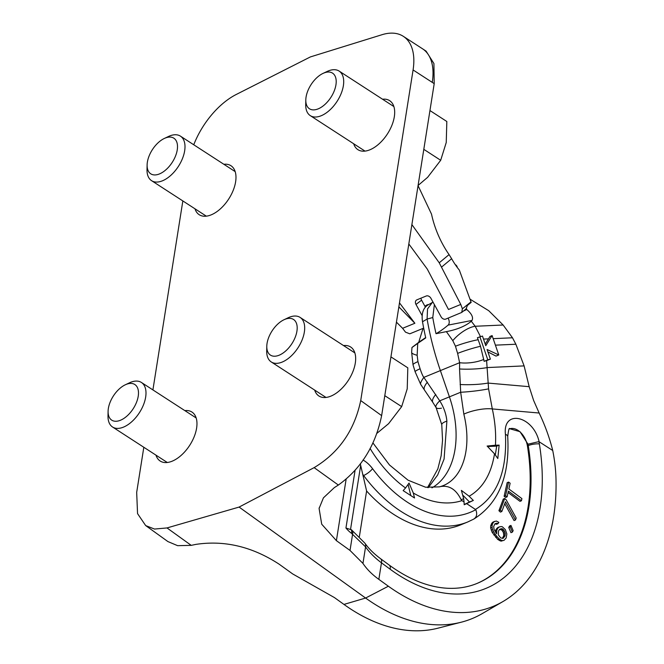 <?xml version="1.0" encoding="UTF-8"?>
<svg xmlns="http://www.w3.org/2000/svg" width="664" height="664" viewBox="0 0 664 664"><rect width="100%" height="100%" fill="white"/><g stroke="black" fill="none" stroke-linecap="round" stroke-linejoin="round"><path stroke-width="1" d="M431.949 487.857A85.59 55.585 67.7 0 0 449.387 396.757L440.323 370.404A224.175 145.59 67.7 0 1 427.101 319.06L422.503 321.749A223.536 145.175 67.7 0 0 425.749 337.91L417.731 343.379L417.15 355.273L417.947 361.606A221.842 144.071 67.7 0 0 420.096 368.761C421.615 373.334 422.86 376.206 423.839 377.376L439.734 400.832C443.809 407.256 446.191 414.004 446.889 421.084L444.083 459.065L437.659 474.992L428.305 487.642M485.226 344.101L489.982 336.449L492.107 335.577L485.766 345.678L482.462 336.059L477.433 337.727L480.52 346.276L484.122 361.316L486.612 360.627L488.579 388.847A21.231 1.909 173.6 0 1 460.675 392.25L463.837 414.137C472.486 449.229 462.376 480.396 440.332 486.604A87.465 56.805 -112.3 0 1 439.444 486.861L425.607 487.235L408.078 480.213L389.477 464.974L372.886 442.871M413.083 69.952L360.718 400.575C354.443 430.405 338.914 452.757 314.138 467.63L239.098 507.072L365.598 598.04L388.374 586.221L378.845 579.365C372.122 574.534 366.827 569.214 362.951 563.421L350.019 550.448L336.399 540.654L321.708 524.195L319.093 508.45L323.426 497.851L334.307 487.633L338.358 485.044C361.05 468.726 375.475 445.586 381.634 415.614L434.206 83.664A208.396 135.34 67.7 0 0 432.264 82.386L413.083 69.952A61.03 33.889 -57.1 0 0 403.338 36.346A61.03 33.889 -57.1 0 0 382.007 34.711L310.395 56.921L236.367 94.412A61.03 33.889 122.9 0 0 193.755 144.769M432.264 82.386A61.03 33.889 -57.1 0 0 422.52 48.779L426.097 51.136L433.916 63.528L434.206 83.664M382.555 99.226A29.191 16.21 122.9 0 1 389.66 100.671A29.191 16.21 122.9 0 1 391.876 125.38A29.191 16.21 122.9 0 1 369.881 149.798A29.191 16.21 122.9 0 1 357.913 149.666A29.191 16.21 122.9 0 1 353.688 143.764M239.098 507.072L167.004 527.938L191.224 545.36L177.62 545.667L167.901 541.567L146.163 525.921M143.822 447.27L136.676 492.406L137.548 513.612L145.673 525.581L154.529 529.059L167.004 527.938M152.911 389.909L182.841 200.935M343.537 345.562A29.191 16.21 122.9 0 1 350.65 347.006A29.191 16.21 122.9 0 1 352.858 371.707A29.191 16.21 122.9 0 1 330.871 396.134A29.191 16.21 122.9 0 1 318.894 395.993A29.191 16.21 122.9 0 1 314.67 390.092M184.841 410.609A29.191 16.21 122.9 0 1 191.946 412.053A29.191 16.21 122.9 0 1 194.162 436.763A29.191 16.21 122.9 0 1 172.175 461.181A29.191 16.21 122.9 0 1 160.198 461.04A29.191 16.21 122.9 0 1 155.974 455.147M223.859 164.282A29.191 16.21 122.9 0 1 230.964 165.726A29.191 16.21 122.9 0 1 233.18 190.427A29.191 16.21 122.9 0 1 211.185 214.854A29.191 16.21 122.9 0 1 199.208 214.713A29.191 16.21 122.9 0 1 194.992 208.811M167.419 541.21L167.901 541.567M191.224 545.36L195.838 544.397C224.473 540.056 252.22 546.646 279.087 564.151L292.699 573.945L334.424 597.575L343.952 604.423A190.394 123.653 67.7 0 0 438.008 628.169L461.289 622.193A193.714 125.803 67.7 0 0 482.189 613.627L502.963 601.543A190.394 123.653 67.7 0 0 556 479.217A125.131 81.265 67.7 0 0 552.73 450.507L538.919 441.618L527.98 444.191A16.874 10.964 -112.3 0 1 528.245 445.586A163.037 105.883 -112.3 0 1 477.009 583.448C467.622 587.3 457.454 588.885 446.523 588.204C427.815 586.959 408.725 579.257 389.253 565.097A7.96 4.142 126.4 0 1 390.125 569.206L381.468 562.823C374.803 557.843 369.499 552.523 365.573 546.862L351.538 533.366A28.336 18.409 -112.3 0 1 345.944 528.013L351.281 529.789M343.952 604.423L365.598 598.04A193.714 125.803 67.7 0 0 461.289 622.193M388.374 586.221A190.394 123.653 67.7 0 0 502.963 601.543M405.546 487.99L403.139 490.605L414.519 497.983L413.307 493.02L409.041 483.068L405.546 487.99A108.605 70.533 -112.3 0 1 370.08 448.441M363.009 460.019A28.336 18.409 -112.3 0 1 372.554 468.668A122.467 79.539 67.7 0 0 475.789 509.686L466.618 503.619L464.202 504.764L464.045 501.959L461.978 500.614A108.605 70.533 -112.3 0 1 413.307 493.02M360.286 463.812L360.676 465.398L350.567 529.216M362.785 474.436A20.377 13.238 -112.3 0 1 363.615 475.499L363.067 475.723L360.676 465.398M363.067 475.723L366.611 491.003L359.382 536.62M372.554 468.668A7.96 2.224 143.3 0 1 363.615 475.499A130.426 84.71 67.7 0 0 467.796 521.946L460.509 524.933A130.426 84.71 -112.3 0 1 366.611 491.003M475.789 509.686C477.491 514.202 476.702 517.389 473.424 519.256M475.515 509.388C497.236 496.116 507.205 471.091 505.428 434.297A7.96 3.527 -3.8 0 1 507.711 436.547C509.944 475.822 498.681 503.312 473.93 519.007M464.045 501.959L463.696 498.764L461.098 499.643L461.978 500.614M466.618 503.619L473.341 500.432L469.133 496.24C482.753 488.355 491.211 474.221 494.514 453.836L497.809 458.525L499.137 445.121L495.435 445.229C496.141 433.766 495.095 421.665 492.306 408.933L539.151 413.025L533.632 400.467L529.175 386.68L524.112 365.897L515.87 344.234L495.402 345.156M552.73 450.507C549.551 437.784 545.028 425.292 539.151 413.025M505.428 434.297C502.623 408.982 533.225 415.623 539.118 441.693M463.696 498.764L461.372 490.381L469.133 496.24M473.341 500.432L469.506 502.001L463.132 495.477M494.514 453.836L487.127 446.05L495.435 445.229M461.098 499.643C456.068 489.376 449.146 485.027 440.332 486.604M499.137 445.121L496.705 446.117L487.716 446.523M495.302 454.956L496.705 446.117M410.792 495.568L408.152 484.72M488.579 388.847L492.306 408.933A21.231 6.258 167.6 0 0 463.837 414.137M470.021 299.165L488.745 310.711L503.138 325.011L512.492 337.785L515.87 344.234M441.452 408.169A21.231 5.428 -30.1 0 1 436.049 407.497L436.049 407.497A21.231 5.428 -30.1 0 1 439.734 400.832L460.675 392.25L459.554 368.976A21.231 3.038 178 0 0 487.351 367.557L524.112 365.897M414.709 345.471L418.735 342.267L423.034 328.389M417.374 343.371C410.153 348.791 410.269 348.791 417.731 343.379M480.52 346.276A19.903 1.984 162.6 0 0 457.629 353.381L459.629 362.702L423.839 377.376A19.729 3.619 -45.7 0 0 420.694 384.373L415.124 371.774A19.903 1.984 -17.4 0 1 420.096 368.761M466.062 308.926L466.767 309.499C471.764 313.848 473.515 317.492 472.004 320.43L471.315 321.26C465.422 326.132 457.114 329.593 446.374 331.635L452.798 340.665L455.471 346.226A221.842 144.071 67.7 0 0 457.629 353.381M446.374 331.635L436.024 333.702A180.442 117.188 67.7 0 0 448.1 325.119A5.304 3.445 67.7 0 0 448.067 318.147L448.383 317.998M422.503 321.749C421.358 313.956 422.993 308.478 427.4 305.324L432.289 302.51L427.533 308.934L427.101 319.06L432.77 317.541A223.536 145.175 67.7 0 0 436.024 333.702M434.38 304.618L432.77 317.541M432.289 302.51L433.019 302.137M427.4 305.324L427.101 304.834L424.894 306.22M428.861 304.477L427.101 304.834M471.315 321.26L475.175 326.265A19.903 7.777 141.9 0 0 452.798 340.665M503.138 325.011L475.175 326.265L480.47 336.573M479.873 336.731L487.808 359.805L490.389 359.133L487.077 349.521L498.78 354.958L492.107 335.577M484.122 361.316L487.808 359.805M487.907 351.928L496.008 356.095L498.78 354.958M486.612 360.627L490.389 359.133M483.849 359.373A19.729 7.047 172.7 0 1 459.629 362.702L459.554 368.976M415.124 371.774L413.033 364.835L411.647 352.343A19.903 3.727 3.4 0 0 417.15 355.273M464.186 504.507L469.506 502.001M507.711 436.547C508.483 430.073 509.188 427.475 509.811 428.761L520.003 431.683L527.98 444.191M476.603 583.614A163.037 105.883 67.7 0 0 527.415 445.926A16.874 10.964 67.7 0 0 509.67 428.828M494.937 523.838L496.556 524.269L497.983 523.68L498.871 522.361L496.307 521.049L493.194 521.946L492.041 522.925L490.721 525.639L490.638 527.971L492.149 532.337L497.734 539.442L501.005 541.168L504.117 540.272L506.142 537.973L506.839 533.981L505.337 529.615L502.324 526.76L500.996 526.535L497.884 527.432L495.859 529.731L495.244 531.59M510.948 525.431L509.512 526.021L508.765 527.498L510.973 532.677L512.409 532.088L513.156 530.611L510.948 525.431L510.201 526.909L512.409 532.088M504.731 498.465L503.295 499.054L498.913 510.707L500.399 512.102L501.826 511.512L505.478 501.801L515.48 519.987L516.202 518.044L506.209 499.859L504.731 498.465L500.349 510.118L501.826 511.512M504.764 503.702L514.044 520.568L515.48 519.987M508.591 482.081L507.155 482.67L504.125 496.315L505.686 497.46L507.113 496.871L508.392 491.128L521.431 500.764L521.904 498.606L508.865 488.978L510.143 483.226L508.591 482.081L505.561 495.726L507.113 496.871M508.076 492.547L519.995 501.345L521.431 500.764M499.627 529.324L501.959 530.171L503.37 532.462L503.818 535.474L502.374 538.38M501.005 541.168L504.117 540.272M499.411 540.604L500.847 540.015L502.44 540.579M497.734 539.442L499.162 538.853L500.847 540.015M495.693 537.334L497.129 536.744L499.162 538.853M493.833 534.968L495.269 534.379L497.129 536.744M492.149 532.337L493.584 531.748L495.269 534.379M491.177 530.113L492.605 529.532L493.584 531.748M490.638 527.971L492.074 527.382L492.605 529.532M490.721 525.639L492.157 525.05L492.074 527.382M491.335 523.979L492.771 523.39L492.157 525.05M492.041 522.925L493.476 522.336L492.771 523.39M494.622 521.356L493.476 522.336M495.402 523.788L496.838 523.199L497.983 523.68M495.244 531.391L496.672 530.802L496.68 533.74L496.149 533.059L494.107 529.49L493.659 526.477L494.987 523.763L496.838 523.199M495.859 529.731L497.294 529.142L496.672 530.802M496.738 528.411L498.174 527.822L497.294 529.142M499.32 526.842L498.174 527.822M502.416 528.834L504.184 530.602L505.254 533.416L504.989 536.014L502.963 538.321L500.756 537.948L498.365 534.902L498.44 531.1L499.677 529.25L501.527 528.685L502.416 528.834L500.98 529.424M501.959 530.171L503.387 529.581M500.1 529.274L501.527 528.685M502.54 538.363L503.76 537.865M503.561 536.603L504.989 536.014M503.818 535.474L505.254 534.885M503.818 534.005L505.254 533.416M503.37 532.462L504.806 531.881M502.756 531.183L504.184 530.602M508.765 527.498L510.201 526.909M498.913 510.707L500.349 510.118M504.125 496.315L505.561 495.726M408.816 243.97L427.276 269.078L448.49 309.482L460.774 304.444L439.228 262.795L411.887 224.581M439.228 262.795L449.071 254.602A67.321 39.159 66.7 0 1 442.988 244.784A67.321 39.159 -113.3 0 1 431.525 214.148L418.054 185.654M449.071 254.602L451.636 258.711A67.545 36.81 -100.4 0 0 459.339 270.09L471.174 302.386L467.473 305.374L466.095 308.768M460.774 304.444L462.385 308.826L461.746 312.429L445.751 319.085A3.984 2.98 -127.3 0 1 441.054 316.769L430.928 298.319A3.984 2.98 -127.3 0 0 426.23 296.003L416.892 299.837A3.984 2.98 52.7 0 0 416.378 300.128A3.984 2.98 52.7 0 0 415.988 304.444L421.582 300.178A3.984 2.98 52.7 0 1 421.001 298.153M461.912 312.279L466.551 308.519M422.171 315.699L415.988 304.444M423.682 328.124L409.796 333.818L405.496 332.149L402.591 328.298L396.433 322.148M399.487 302.867L414.875 323.26L402.591 328.298M425.367 307.075L421.582 300.178M414.875 323.26L398.856 306.876M390.93 356.883L407.812 367.831L407.223 388.83L401.67 406.617L388.614 423.657L376.886 433.36M384.788 395.669L401.67 406.617M283.984 319.749A21.231 11.786 -57.1 0 0 266.787 346.276A21.231 11.786 -57.1 0 0 279.154 355.207A21.231 11.786 122.9 0 0 296.924 331.17A21.231 11.786 122.9 0 0 284.823 319.376A21.231 11.786 -57.1 0 0 283.984 319.749L288.184 317.757A26.535 14.732 -57.1 0 1 289.238 317.292A26.535 14.732 122.9 0 1 300.128 317.425A26.535 14.732 122.9 0 1 302.137 339.877A26.535 14.732 122.9 0 1 282.142 362.079A26.535 14.732 -57.1 0 1 271.261 361.955L325.999 397.437M266.787 346.276L266.696 350.916A26.535 14.732 -57.1 0 0 271.261 361.955M125.288 384.796A21.231 11.786 -57.1 0 0 108.091 411.323A21.231 11.786 -57.1 0 0 120.458 420.254A21.231 11.786 122.9 0 0 138.228 396.217A21.231 11.786 122.9 0 0 126.127 384.423A21.231 11.786 -57.1 0 0 125.288 384.796L129.488 382.813A26.535 14.732 -57.1 0 1 130.542 382.348A26.535 14.732 122.9 0 1 141.432 382.472A26.535 14.732 122.9 0 1 143.441 404.932A26.535 14.732 122.9 0 1 123.446 427.135A26.535 14.732 -57.1 0 1 112.565 427.01L167.303 462.493M108.091 411.323L108 415.971A26.535 14.732 -57.1 0 0 112.565 427.01M429.948 110.556L446.83 121.495L446.241 142.503L440.689 160.281L427.624 177.329L418.079 185.463M423.806 149.342L440.689 160.281M322.994 73.413A21.231 11.786 -57.1 0 0 305.805 99.94A21.231 11.786 -57.1 0 0 318.164 108.871A21.231 11.786 122.9 0 0 335.942 84.834A21.231 11.786 122.9 0 0 323.841 73.04A21.231 11.786 -57.1 0 0 322.994 73.413L327.203 71.43A26.535 14.732 -57.1 0 1 328.257 70.965A26.535 14.732 122.9 0 1 339.138 71.09A26.535 14.732 122.9 0 1 341.155 93.549A26.535 14.732 122.9 0 1 321.16 115.752A26.535 14.732 -57.1 0 1 310.279 115.627L365.017 151.11M305.805 99.94L305.706 104.588A26.535 14.732 -57.1 0 0 310.279 115.627M164.298 138.469A21.231 11.786 -57.1 0 0 147.109 164.996A21.231 11.786 -57.1 0 0 159.468 173.927A21.231 11.786 122.9 0 0 177.246 149.89A21.231 11.786 122.9 0 0 165.145 138.095A21.231 11.786 -57.1 0 0 164.298 138.469L168.507 136.477A26.535 14.732 -57.1 0 1 169.561 136.012A26.535 14.732 122.9 0 1 180.442 136.145A26.535 14.732 122.9 0 1 182.451 158.596A26.535 14.732 122.9 0 1 162.464 180.799A26.535 14.732 -57.1 0 1 151.575 180.674L206.321 216.157M147.109 164.996L147.01 169.635A26.535 14.732 -57.1 0 0 151.575 180.674M336.399 540.654L346.135 479.184M314.138 467.63L338.358 485.044M360.718 400.575L381.634 415.614M378.845 579.365L381.468 562.823A7.96 4.142 126.4 0 0 380.588 558.714L389.253 565.097M538.919 441.626A24.834 16.127 -112.3 0 1 539.367 443.925A170.997 111.054 -112.3 0 1 390.125 569.206M362.951 563.421L365.573 546.862A7.96 5.669 -34.9 0 0 364.926 543.21C368.636 548.547 373.865 553.718 380.588 558.714M350.019 550.448L352.601 534.146A7.96 4.142 -53.6 0 0 351.721 530.038L364.926 543.21M355.099 470.22L345.944 528.013M460.111 384.498A21.231 3.038 178 0 0 487.899 383.07L529.175 386.68M427.566 487.55L437.842 468.909L441.162 455.72L442.548 440.265L441.767 424.645L436.049 407.497L432.853 402.409A21.231 6.715 -34.1 0 1 435.75 394.482M418.735 342.267L425.674 337.569M472.004 320.43L448.1 325.119M466.767 309.499L463.455 311.026M478.188 339.702A19.903 2.49 163.9 0 0 455.471 346.226M512.492 337.785L493.169 338.657M488.513 338.864L483.5 339.088M413.033 364.835A19.903 2.49 -16.1 0 1 417.947 361.606M432.853 402.409L424.503 390.092A21.231 6.715 -34.1 0 1 427.4 382.157M441.767 424.645A21.231 4.407 -6.5 0 1 446.889 421.084M539.367 443.925A7.96 2.042 170.8 0 0 528.245 445.586L527.415 445.926M351.538 533.366A7.96 4.142 -53.6 0 0 350.758 529.332M441.751 266.936L451.636 258.711M471.008 301.846L462.385 308.826M319.102 508.458L319.21 507.794M422.52 48.779L403.338 36.346M473.897 519.024L467.796 521.946M411.647 352.343L411.962 347.504M424.503 390.092L420.694 384.373M351.721 530.038L350.866 529.407M457.28 267.467A3.718 3.718 0 0 0 455.255 264.612M300.128 317.425L354.866 352.908M141.432 382.472L196.17 417.955M339.138 71.09L393.885 106.572M180.442 136.145L235.189 171.627"/></g></svg>
